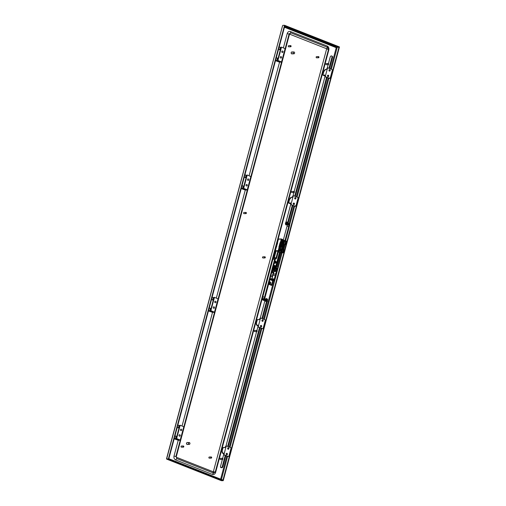 <?xml version="1.0" encoding="UTF-8"?>
<svg xmlns="http://www.w3.org/2000/svg" width="506" height="506" viewBox="0 0 506 506"><rect width="100%" height="100%" fill="white"/><g stroke="black" fill="none" stroke-linecap="round" stroke-linejoin="round"><path stroke-width="0.76" d="M285.194 48.563L289.128 33.896L290.842 32.846L327.622 47.349L328.508 49.417L215.265 472.022L213.551 473.066L213.134 471.75L215.265 472.022L215.607 472.477C214.98 474.16 213.918 474.805 212.419 474.419L213.551 473.066L176.771 458.569L176.354 457.247L213.134 471.75M212.419 474.419L175.639 459.916L176.771 458.569L176.354 457.247M175.639 459.916C174.235 459.163 173.685 457.879 174.001 456.077L175.892 456.501L180.25 440.233M183.88 426.684L214.519 312.341M218.149 298.793L247.295 190.009M250.925 176.455L281.564 62.111M283.385 47.849L287.237 33.472L289.464 34.345L176.227 456.956M174.001 456.077L178.232 440.277M182.065 425.97L212.501 312.379M216.334 298.072L245.277 190.047M249.116 175.74L279.552 62.156M287.237 33.472C287.857 31.789 288.92 31.138 290.425 31.53L290.842 32.846L289.464 34.345M290.425 31.53L327.205 46.027L327.622 47.349L326.49 48.696L289.71 34.199M327.205 46.027C328.609 46.786 329.153 48.07 328.843 49.873L326.484 48.696M213.374 471.598L326.61 48.993M328.843 49.873L215.607 472.477M274.575 269.603L273.778 269.337M273.841 269.432L274.745 269.375L273.797 269.312M274.524 268.825L274.941 268.515L273.891 268.503L274.739 268.958M274.726 266.264L274.771 266.282C276.352 266.694 273.442 266.346 275.277 266.94C273.499 266.517 275.941 267.687 274.562 267.25L274.562 267.25C275.941 267.687 273.499 266.517 275.277 266.94C273.442 266.346 276.352 266.694 274.771 266.282L274.96 266.39M274.847 266.352L274.847 266.352C275.466 266.535 275.479 266.535 274.885 266.339L275.422 266.396L274.878 266.181M272.146 272.139L273.215 272.728L272.146 272.139A4.921 0.898 15 0 1 271.861 272.051M271.943 276.396L272.538 276.276L270.818 275.947M271.659 279.078L272.551 276.276M272.272 276.504A6.078 1.107 15 0 1 270.792 276.042M272.007 276.175L270.843 275.84M270.868 275.751L271.482 275.991M272.323 276.282L273.196 272.728L271.798 272.285M274.631 267.415L275.169 267.339L274.562 267.25M274.511 269.881L274.132 270.33M280.703 245.6L279.85 245.385L280.792 245.758L280.432 244.955M279.818 245.246L279.691 244.853M279.78 246.694A1.056 0.55 -68.5 0 0 279.85 245.385M272.437 269.888L276.352 271.425L275.681 273.929L273.259 273.98A2.6 2.163 -91.2 0 1 272.905 275.289L275.327 275.245L274.037 280.058L272.462 279.438A1.195 0.993 -91.2 0 1 271.64 279.116L270.128 278.515M275.681 273.929A2.6 2.163 -91.2 0 1 275.327 275.245M273.019 279.268L273.537 279.476L273.019 279.268M273.132 279.704A0.398 0.329 -91.2 0 1 273.423 278.996A0.398 0.329 -91.2 0 1 273.31 279.767M272.519 279.457L272.589 279.192A2.34 1.948 88.8 0 0 273.329 278.838L271.184 279.002M271.735 279.204L272.589 279.192M273.632 279.894L273.86 279.046L273.329 278.838M272.905 275.289L271.95 278.863M274.056 266.213L273.537 266.004L274.056 266.213M273.518 265.985A0.398 0.329 -91.2 0 1 274.151 266.232A0.398 0.329 -91.2 0 1 273.518 265.985M270.47 282.278A1.018 0.848 88.8 0 0 270.21 281.987L270.153 281.956C269.325 282.228 269.179 282.778 269.711 283.619L269.964 283.866L270.628 283.208A0.727 0.607 88.8 0 0 270.286 282.165L270.147 282.108M270.324 282.968L270.04 283.215L269.749 282.74L270.027 282.493L270.324 282.968M270.077 283.347A0.493 0.411 88.8 0 0 270.059 282.367M270.489 283.006A0.493 0.411 -91.2 0 1 269.711 282.702A0.493 0.411 88.8 0 1 270.489 283.006M269.312 283.733L269.711 283.619M269.287 283.746L269.255 283.733A1.018 0.848 88.8 0 0 269.609 283.879L270.767 283.265L270.059 283.872L268.775 283.569M269.325 281.513L269.932 281.836M269.983 283.872L268.642 284.062M271.096 285.144L271.406 284.77L271.033 284.625L270.925 285.144M270.849 285.068L271.033 284.625M270.533 284.992L270.71 284.334L271.267 284.714M281.437 247.244A1.929 1.607 88.8 0 0 281.785 246.53A1.929 1.607 88.8 0 0 281.298 244.468M276.01 261.596A1.018 0.848 88.8 0 0 275.751 261.305L275.694 261.425M275.865 262.285L275.587 262.532L275.289 262.057L275.568 261.804L275.865 262.285M275.618 262.658A0.493 0.411 88.8 0 0 275.599 261.678M276.029 262.323A0.493 0.411 -91.2 0 1 275.251 262.013A0.493 0.411 -91.2 0 1 276.029 262.323M274.859 263.05L276.175 262.525A0.727 0.607 88.8 0 0 275.827 261.475L275.7 261.267C274.872 261.539 274.72 262.095 275.251 262.937L275.251 262.937M276.339 262.62L275.283 262.943M274.828 263.057L274.796 263.05A1.018 0.848 88.8 0 0 275.156 263.19L275.119 263.05M275.232 263.006L275.144 263.044C274.492 262.089 274.663 261.463 275.65 261.153L275.675 261.431M274.866 260.83L275.473 261.153M276.358 262.614L274.182 263.379M275.846 265.941L279.42 252.595M279.597 252.665L276.017 266.011M273.873 258.237L275.77 251.153M281.855 245.796L281.918 245.568A2.34 1.948 88.8 0 0 281.785 245.03M276.814 246.226L276.466 246.776M277.345 243.025L277.446 243.86M280.419 247.402A1.486 1.24 88.8 0 0 280.356 244.442M280.248 247.295A1.486 1.24 88.8 0 0 280.248 244.588M275.694 268.578L275.903 267.819L275.53 267.668L276.871 267.794L276.029 270.931L272.873 269.685L273.714 266.554L274.328 266.548L274.53 265.814L276.573 266.618L276.377 267.358L274.594 267.971M275.903 267.819L276.871 267.794M273.974 267.174L273.582 267.041M273.341 267.971L273.873 268.604L273.518 269.938M274.366 270.274L274.511 269.723M274.631 269.274L275.024 269.053L274.669 270.394M275.523 270.729L275.979 269.015L275.024 269.053M275.972 266.7L275.017 266.517M275.783 266.624L274.979 266.643M274.859 266.264L274.404 266.27M275.991 266.63L276.573 266.618M273.601 266.978L274.075 267.162L273.967 266.687L273.183 266.814M273.461 268.022L272.879 269.692M274.088 266.7L273.67 266.706M274.922 267.636L274.828 267.32M274.473 267.181L273.91 267.174M274.353 268.914L274.714 269.059M274.872 268.604L273.999 268.534L274.872 269.059M274.954 269.059L275.574 268.85M275.46 268.857L276.346 268.566L275.745 270.818M275.89 270.881L276.346 268.566M275.283 267.377L275.58 266.706M274.075 267.162L275.435 267.263M274.764 267.149L275.34 267.377L274.764 267.149L274.954 266.681L274.062 266.327L274.954 266.681L274.764 267.016M274.125 266.896L275.39 266.972L274.429 266.928L274.752 267.193M271.203 285.251A3.276 2.732 88.8 0 0 271.735 284.119L272.683 280.583M276.529 266.213L280.229 252.861M270.027 278.895L274.233 280.552L272.329 280.59L269.837 279.609M274.233 280.552L277.927 266.763L273.721 265.106M276.333 266.131L279.907 252.785M279.875 252.772L276.295 266.118M276.352 271.425L274.151 271.475L272.215 270.71M273.816 272.475L272.734 271.899L273.816 272.475L273.259 273.98M273.91 272.361L274.151 271.475M272.734 271.899A2.6 2.163 88.8 0 0 272.032 271.406M273.651 272.5L272.829 272.089M272.272 272.095A2.6 2.163 88.8 0 0 271.943 271.747M266.352 299.963A0.715 0.373 -68.5 0 0 266.27 299.71L266.409 299.191L266.023 299.198L265.884 299.723A0.715 0.373 -68.5 0 0 265.833 299.761M264.126 300.166L263.961 300.052A1.404 1.17 -91.2 0 1 263.367 298.654L264.189 298.376L274.695 259.161A1.404 1.17 -91.2 0 1 275.637 258.212L275.726 258.901A0.702 0.588 88.8 0 0 275.258 259.382L264.746 298.591A0.702 0.588 88.8 0 0 265.125 299.482L266.89 300.178L266.713 300.842L264.948 300.147L263.133 300.185L265.916 301.038M265.568 300.899L265.429 301.424L265.954 300.893M266.346 299.906L265.884 299.723M266.371 299.337L266.023 299.198M222.204 467.67L222.773 466.994L222.216 466.772L221.647 467.449L222.204 467.67L221.166 467.689L220.401 466.81L222.362 459.486M222.665 458.36L223.658 454.666M225.954 446.096L256.631 331.594M256.934 330.469L257.927 326.775M260.223 318.198L264.866 300.868M265.226 299.52L265.846 298.648L266.883 298.629L266.858 300.166M221.647 467.449L220.61 467.468M262.5 318.729L267.649 299.508L267.092 299.286M266.675 300.842L261.944 318.514M259.508 327.584L227.675 446.406M225.24 455.482L222.216 466.772M222.773 466.994L225.796 455.697M226.182 454.268L226.403 453.446M227.675 448.702L227.896 447.886M228.231 446.627L260.071 327.806M260.451 326.37L260.672 325.548M261.944 320.81L262.165 319.988M267.649 299.508L266.883 298.629M287.029 222.722L286.56 222.539L287.092 222.007L286.953 222.532A0.715 0.373 111.5 0 1 287.029 222.918M286.636 223.715L286.105 224.24L286.244 223.722L286.598 223.861M286.7 222.02L287.054 222.153M292.291 205.253L287.237 224.107L286.668 224.784L285.631 224.803L285.58 223.563M285.782 222.798L290.684 204.506M292.993 195.898L293.885 192.577M294.182 191.451L324.953 76.615M327.262 68L328.154 64.686M328.451 63.56L330.304 56.659L330.867 55.983L331.904 55.964L332.67 56.843L332.113 56.621L328.989 68.285M331.904 55.964L332.113 56.621M287.237 224.107L287.794 224.329L287.92 223.867L288.749 224.196L287.977 224.215M287.914 223.867L292.847 205.474M293.233 204.038L293.455 203.216M294.72 198.478L294.941 197.656M295.276 196.398L327.116 77.576M327.502 76.14L327.724 75.324M328.989 70.581L329.21 69.758M329.545 68.506L332.67 56.843M326.56 77.361L294.72 196.176M285.631 224.803L287.225 225.006L287.794 224.329M287.225 225.006L286.668 224.784M276.333 57.557L277.566 58.266M278.098 58.253L280.299 50.024L278.54 49.329M242.064 185.455L243.297 186.157M243.829 186.145L246.03 177.916L244.271 177.22M209.288 307.787L210.521 308.489M211.046 308.483L213.254 300.254L211.489 299.558M328.249 63.509L326.3 63.547A0.588 0.487 88.8 0 0 326.326 64.717L328.267 64.679A0.588 0.487 -91.2 0 1 328.249 63.509A0.588 0.487 -91.2 0 1 328.267 64.679M293.98 191.401L292.032 191.445A0.588 0.487 88.8 0 0 292.057 192.615L293.999 192.577A0.588 0.487 -91.2 0 1 293.98 191.401A0.588 0.487 -91.2 0 1 293.999 192.577M256.725 330.418L254.784 330.456A0.588 0.487 88.8 0 0 254.809 331.632L256.751 331.588A0.588 0.487 -91.2 0 1 256.725 330.418A0.588 0.487 -91.2 0 1 256.751 331.588M222.457 458.316L220.515 458.354A0.588 0.487 88.8 0 0 220.54 459.524L222.482 459.486A0.588 0.487 -91.2 0 1 222.457 458.316A0.588 0.487 -91.2 0 1 222.482 459.486M290.653 45.616L288.711 45.654A0.588 0.487 88.8 0 0 288.736 46.83L290.678 46.786A0.588 0.487 -91.2 0 1 290.653 45.616A0.588 0.487 -91.2 0 1 290.678 46.786M245.954 212.438L244.012 212.476A0.588 0.487 88.8 0 0 244.037 213.646L245.979 213.608A0.588 0.487 -91.2 0 1 245.954 212.438A0.588 0.487 -91.2 0 1 245.979 213.608M183.374 445.982L181.433 446.02A0.588 0.487 88.8 0 0 181.458 447.19L183.4 447.152A0.588 0.487 -91.2 0 1 183.374 445.982A0.588 0.487 -91.2 0 1 183.4 447.152M264.878 256.782L262.93 256.82A0.588 0.487 88.8 0 0 262.956 257.99L264.904 257.952A0.588 0.487 -91.2 0 1 264.878 256.782A0.588 0.487 -91.2 0 1 264.904 257.952M318.514 56.602L316.573 56.64A0.588 0.487 88.8 0 0 316.598 57.81L318.54 57.773A0.588 0.487 -91.2 0 1 318.514 56.602A0.588 0.487 -91.2 0 1 318.54 57.773M189.446 442.649A0.854 0.715 88.8 0 0 188.536 443.635A0.854 0.715 88.8 0 0 189.712 444.097A0.854 0.715 88.8 0 0 189.446 442.649M189.427 442.573A0.936 0.778 -91.2 0 1 189.206 444.394A0.936 0.778 -91.2 0 1 189.168 442.522A0.936 0.778 -91.2 0 1 189.427 442.573M189.206 444.394L187.372 444.432A0.936 0.778 -91.2 0 1 187.334 442.56L189.168 442.522M187.302 442.503A0.993 0.829 88.8 0 0 187.34 444.496M187.606 442.554A0.993 0.829 -91.2 0 1 187.612 442.554A0.993 0.829 -91.2 0 0 186.524 443.515A0.993 0.829 -91.2 0 0 187.65 444.426M211.236 456.962L209.294 457.007A0.588 0.487 88.8 0 0 209.32 458.177L211.261 458.132A0.588 0.487 -91.2 0 1 211.236 456.962A0.588 0.487 -91.2 0 1 211.261 458.132M175.013 435.679L176.252 436.387M176.777 436.374L178.985 428.146L177.22 427.45M294.106 52.067A0.854 0.715 88.8 0 0 293.189 53.054A0.854 0.715 88.8 0 0 294.365 53.522A0.854 0.715 88.8 0 0 294.106 52.067M294.081 51.991A0.936 0.778 -91.2 0 1 293.859 53.819A0.936 0.778 -91.2 0 1 293.822 51.947A0.936 0.778 -91.2 0 1 294.081 51.991M293.859 53.819L292.025 53.857A0.936 0.778 -91.2 0 1 291.987 51.985L293.822 51.947M291.956 51.928A0.993 0.829 88.8 0 0 291.994 53.914M292.31 53.851A0.993 0.829 -91.2 0 1 291.178 52.94A0.993 0.829 -91.2 0 1 292.272 51.979M185.544 466.26L186.986 466.728L185.544 466.26M202.539 472.965L203.981 473.433L202.539 472.965M166.695 458.759L168.346 459.031L284.568 25.3L282.829 25.338L282.709 25.781A1.075 0.563 111.5 0 1 282.715 25.774M284.568 25.3L339.456 46.938L223.235 480.662L221.501 480.7L222.868 480.517L221.128 480.555L166.613 459.062M223.235 480.662L168.719 459.176L166.986 459.208L168.346 459.031M338.963 47.235L222.868 480.517L222.982 480.074L168.84 458.727L168.719 459.176L284.935 25.445L284.821 25.888L338.963 47.235L337.23 47.273A0.607 0.316 -68.5 0 0 336.939 47.45L336.452 47.26A0.607 0.316 -68.5 0 0 336.25 47.665L330.563 68.905M268.597 284.227L271.659 285.435L272.962 280.577M271.425 285.34L272.702 280.583M276.548 266.219L280.128 252.873M276.782 266.308L280.387 252.873M275.681 251.121L273.765 258.256M336.408 47.09L284.644 26.54M166.733 458.619L282.544 25.895M282.19 241.514A0.512 0.43 88.8 0 0 283.006 241.836A0.512 0.43 88.8 0 0 282.19 241.514M281.481 242.728L281.545 242.741A3.162 2.631 -91.2 0 1 282.93 243.285L283.771 241.122L283.246 241.931A0.822 0.683 -91.2 0 1 281.943 241.419L282.19 240.495L281.665 240.388M282.38 242.5L281.583 242.342M282.531 240.514A1.221 1.012 88.8 0 0 282.588 240.445L284.182 240.331M282.392 240.35A1.221 1.012 88.8 0 0 283.885 240.42L285.055 240.356L284.897 241.299L285.34 240.982L285.011 240.856M279.926 249.964A0.512 0.43 88.8 0 0 280.741 250.287A0.512 0.43 88.8 0 0 279.926 249.964M279.546 250.381L279.679 249.869A0.822 0.683 -91.2 0 1 280.982 250.381L281.013 251.412L281.38 249.06A3.162 2.631 -91.2 0 1 280.001 248.516L279.938 248.484M280.084 249.313L279.736 249.256M279.495 249.42L279.394 249.793L279.438 249.426M279.445 248.585L281.564 249.369M283.607 250.508L283.24 250.356L283.638 248.857L284.011 249.003L283.044 252.285L281.975 251.868L281.842 252.367L278.989 252.424L279.236 251.482M284.189 240.337L283.771 241.893L284.536 241.982L284.492 242.387L283.651 242.336L283.183 244.082L283.784 244.107C284.739 246.125 284.34 247.624 282.569 248.623L282.146 248.566L281.665 250.381L282.272 250.438L281.823 251.425L282.506 251.545L282.386 251.994L282.184 251.419M274.29 257.769A0.702 0.588 -91.2 0 1 273.822 258.243L275.637 258.212A0.702 0.588 88.8 0 0 276.105 257.731L274.29 257.769L276.048 251.058L278.458 251.254M279.698 246.479A1.638 1.366 88.8 0 0 282.278 246.422A1.638 1.366 88.8 0 0 280.267 244.506M282.032 246.428A1.638 1.366 -91.2 0 1 280.887 247.548L281.981 246.428L280.824 244.278A1.638 1.366 -91.2 0 1 282.032 246.428M279.945 244.828A1.638 1.366 88.8 0 0 279.679 245.391M282.095 248.351L283.025 244.777L283.847 244.79A2.764 2.302 -91.2 0 1 283.936 246.757A2.764 2.302 -91.2 0 1 282.911 248.288L281.279 248.655M280.071 252.557L282.228 252.728M283.721 247.149L284.043 245.948M282.215 252.785L280.792 252.545M280.507 252.817L280.065 252.583M277.623 242.823L275.334 250.736L276.036 251.261M278.989 250.691L279.445 250.337L279.647 250.913L279.401 249.8M279.647 250.913L278.49 250.495L279.457 247.213L279.831 247.358L279.432 248.857L279.059 248.712M279.432 248.857L278.939 248.813M278.964 248.712L279.457 247.213M279.369 247.213L278.863 247.124L280.058 242.678L280.564 242.766L281.051 241.261L281.425 241.406L281.026 242.905L280.653 242.76L281.051 241.261M280.058 242.678L281.026 242.905M280.963 241.261L281.444 239.483L282.184 239.774L281.412 239.585M282.152 240.217L282.601 239.901L282.481 240.35L281.791 240.224L281.912 239.781M282.481 240.35L281.791 240.224M280.141 247.605L280.16 247.674C279.192 245.663 279.597 244.158 281.368 243.158L279.742 245.024L280.16 247.674L279.691 249.42M281.665 241.343L281.368 243.158M282.12 240.356L281.785 240.9M278.996 251.425L279.559 250.913M275.334 250.736L278.186 250.679L279.426 251.412M278.186 250.679L279.135 247.118M281.399 238.965L278.433 239.174L277.478 242.728M280.33 242.671L281.285 239.11L278.433 239.174M282.519 239.869L282.645 239.401L281.285 239.11M283.183 244.082A2.764 2.302 88.8 0 0 281.406 243.139A2.764 2.302 88.8 0 0 281.374 243.139M284.252 242.361L283.784 244.107M283.771 241.893L283.992 242.368M284.366 241.919L284.53 241.305L285.22 241.425M285.327 241.014L285.991 241.28L285.302 241.115M285.991 241.28L285.523 243.019M285.276 242.924L285.719 241.28M285.605 243.057L285.201 244.556L284.834 244.411L285.232 242.905L285.605 243.057M285.201 244.556L284.834 244.411M285.232 242.905L284.467 244.417M283.638 248.857L283.278 248.863L282.873 250.369M281.842 252.367L283.202 252.658L283.999 249.041M282.797 252.19L283.246 250.514M283.917 248.965L285.074 244.657M282.569 248.623L282.101 250.369M284.53 241.305L284.897 241.299M285.346 244.651L286.295 241.09L285.055 240.356M278.989 252.424L280.103 252.867L282.955 252.804M279.673 252.374L280.969 252.342L281.387 250.786L281.981 250.818M280.052 248.066A2.764 2.302 88.8 0 0 281.519 248.661A2.764 2.302 88.8 0 0 281.975 248.598L281.728 250.818M280.767 252.064A1.221 1.012 88.8 0 0 279.521 251.058M279.47 252.089A1.221 1.012 88.8 0 0 279.192 251.419M288.528 224.556C287.832 224.05 287.598 224.057 287.838 224.575L287.977 224.949L287.838 224.575C288.142 225.322 288.369 225.315 288.528 224.556L288.698 224.556M280.786 244.284L281.899 246.428L280.849 247.542M288.085 226.321L287.762 226.65L288.085 226.321M288.091 223.197L288.926 223.532A1.404 1.17 88.8 0 1 289.685 225.303L285.593 240.565M286.244 223.722L285.346 223.475L285.523 222.804L287.155 222.963L286.719 223.639M286.693 222.779L286.51 223.45L286.978 223.633M285.346 223.475L286.51 223.45M283.233 240.331L287.313 225.119A0.702 0.588 88.8 0 0 287.338 224.866M285.036 240.356L289.128 225.081A0.702 0.588 88.8 0 0 288.749 224.196M283.67 244.733L283.12 244.746L283.265 246.131L282.746 246.137L282.519 246.985L283.265 246.972L282.911 248.288M282.746 246.137L283.303 246.359L283.139 246.972M283.79 247.175L283.265 246.972M283.904 244.961L283.499 245.612M283.12 244.746L283.676 244.961M283.411 245.581L283.967 245.796L283.822 246.346L283.265 246.131M283.822 246.346L283.303 246.359M263.417 297.174L263.74 296.845L263.417 297.174M277.554 251.008L276.453 251.027M279.812 244.828L280.469 243.759M280.185 244.822L279.862 244.695M276.105 257.731L277.908 251.02M275.726 258.901A1.404 1.17 88.8 0 0 276.662 257.952L278.464 251.242M279.647 245.979L279.654 245.638M267.383 300.507L267.465 301.272M266.131 300.855L266.713 300.842M264.189 298.376A1.404 1.17 88.8 0 0 264.948 300.147M275.258 259.382L272.886 259.198A1.404 1.17 -91.2 0 1 273.822 258.243M272.886 259.198L262.374 298.413L263.107 298.66A1.404 1.17 88.8 0 0 263.702 300.058L263.955 300.166M263.133 300.185A1.404 1.17 -91.2 0 1 262.374 298.413M290.463 203.083L291.026 204.759L293.657 205.79M290.444 203.115L288.977 203.146L289.875 203.551L288.61 202.988L290.463 203.007M291.513 204.753A0.702 0.588 -91.2 0 1 291.14 203.867L293.164 196.303A0.702 0.588 -91.2 0 1 293.897 195.854L297.654 197.334A0.702 0.588 -91.2 0 1 298.028 198.219L296.004 205.784A0.702 0.588 -91.2 0 1 295.27 206.233L290.982 204.702L294.777 206.239L295.352 205.797M293.923 204.525L293.929 204.437A1.404 1.17 88.8 0 0 293.91 203.21L293.929 203.14M290.001 203.551L290.444 203.323M293.727 204.569A1.17 0.614 -68.5 0 0 294.005 204.19M295.871 198.599L294.783 198.643M295.257 199.016A0.759 0.632 88.8 0 0 295.226 197.511M294.726 198.023A0.759 0.632 -91.2 0 1 295.959 198.251A0.759 0.632 -91.2 0 1 295.346 199.022A0.759 0.632 -91.2 0 1 294.726 198.023M293.233 203.583A0.759 0.632 -91.2 0 1 294.473 203.81A0.759 0.632 -91.2 0 1 293.853 204.582A0.759 0.632 -91.2 0 1 293.233 203.583M293.765 204.576A0.759 0.632 88.8 0 0 293.733 203.07M324.732 75.192L325.295 76.868L327.926 77.899M324.713 75.223L323.245 75.255L324.144 75.66L322.879 75.09L324.732 75.109M329.729 78.373A0.702 0.588 -91.2 0 1 329.539 78.335L325.782 76.855A0.702 0.588 -91.2 0 1 325.409 75.97L327.433 68.405A0.702 0.588 -91.2 0 1 328.166 67.962L331.923 69.442A0.702 0.588 -91.2 0 1 332.297 70.328L330.273 77.886A0.702 0.588 -91.2 0 1 329.729 78.373L327.945 77.918L329.045 78.348L329.621 77.905M327.958 77.905L326.395 77.298M328.192 76.627L328.198 76.545A1.404 1.17 88.8 0 0 328.179 75.318L328.198 75.242M324.27 75.66L324.713 75.432M327.996 76.678A1.17 0.614 -68.5 0 0 328.274 76.292M330.14 70.707L329.052 70.745M329.526 71.125A0.759 0.632 88.8 0 0 329.495 69.619M328.995 70.132A0.759 0.632 -91.2 0 1 330.235 70.353A0.759 0.632 -91.2 0 1 329.615 71.131A0.759 0.632 -91.2 0 1 328.995 70.132M327.502 75.691A0.759 0.632 -91.2 0 1 328.742 75.913A0.759 0.632 -91.2 0 1 328.122 76.691A0.759 0.632 -91.2 0 1 327.502 75.691M328.033 76.684A0.759 0.632 88.8 0 0 328.002 75.179M259.148 319.583L257.352 319.64L256.434 323.138A2.226 1.164 -68.5 0 0 257.099 325.225L258.028 325.206L257.889 326.206A0.702 0.588 88.8 0 0 258.269 327.097L262.019 328.571A0.702 0.588 88.8 0 0 262.405 328.565M259.255 319.507L260.426 318.16L259.091 319.659L257.358 319.691M262.595 321.316A1.404 1.17 88.8 0 0 262.728 320.893L262.848 319.982M260.388 318.635A0.702 0.588 -91.2 0 1 261.121 318.185L264.872 319.665A0.702 0.588 -91.2 0 1 265.252 320.551L263.228 328.116A0.702 0.588 -91.2 0 1 262.487 328.565L258.737 327.085A0.702 0.588 -91.2 0 1 258.357 326.199L260.388 318.635L259.73 318.647M260.609 326.737L261.545 326.718M260.988 326.914A0.759 0.632 88.8 0 0 260.957 325.402M261.665 326.395A0.759 0.632 -91.2 0 1 260.426 326.168A0.759 0.632 -91.2 0 1 261.045 325.396A0.759 0.632 -91.2 0 1 261.665 326.395M263.152 320.836A0.759 0.632 -91.2 0 1 261.918 320.608A0.759 0.632 -91.2 0 1 262.532 319.836A0.759 0.632 -91.2 0 1 263.152 320.836M262.475 321.348A0.759 0.632 88.8 0 0 262.45 319.843M224.879 447.481L223.083 447.532L222.166 451.036A2.226 1.164 -68.5 0 0 222.83 453.123L223.76 453.104L223.62 454.103A0.702 0.588 88.8 0 0 224 454.989L227.751 456.469A0.702 0.588 88.8 0 0 228.136 456.463M224.987 447.405L226.157 446.058L224.822 447.551L223.089 447.589M228.326 449.208A1.404 1.17 88.8 0 0 228.459 448.784L228.579 447.873M226.112 446.532A0.702 0.588 -91.2 0 1 226.852 446.083L230.603 447.563A0.702 0.588 -91.2 0 1 230.983 448.449L228.959 456.007A0.702 0.588 -91.2 0 1 228.219 456.456L224.468 454.976A0.702 0.588 -91.2 0 1 224.088 454.091L226.112 446.532L225.461 446.545M226.34 454.628L227.276 454.609M226.72 454.805A0.759 0.632 88.8 0 0 226.688 453.3M227.396 454.287A0.759 0.632 -91.2 0 1 226.157 454.065A0.759 0.632 -91.2 0 1 226.777 453.287A0.759 0.632 -91.2 0 1 227.396 454.287M228.883 448.727A0.759 0.632 -91.2 0 1 227.649 448.499A0.759 0.632 -91.2 0 1 228.263 447.728A0.759 0.632 -91.2 0 1 228.883 448.727M228.206 449.246A0.759 0.632 88.8 0 0 228.174 447.74M281.817 51.53A0.759 0.632 -91.2 0 1 282.886 51.264A0.759 0.632 -91.2 0 1 282.55 52.516A0.759 0.632 -91.2 0 1 281.817 51.53M280.324 57.089A0.759 0.632 -91.2 0 1 281.399 56.824A0.759 0.632 -91.2 0 1 281.064 58.076A0.759 0.632 -91.2 0 1 280.324 57.089M275.536 60.53L276.219 60.575L275.606 60.277M275.637 60.157L278.698 61.751L280.653 61.808L277.933 60.454L281.848 62.074L279.59 62.156L275.492 60.701M278.11 58.658L276.295 57.709M285.302 48.766L281.513 47.109L277.933 60.454M281.032 47.76L279.211 46.811M278.559 49.259L279.913 49.873M247.548 179.428A0.759 0.632 -91.2 0 1 248.617 179.156A0.759 0.632 -91.2 0 1 248.282 180.408A0.759 0.632 -91.2 0 1 247.548 179.428M246.055 184.987A0.759 0.632 -91.2 0 1 247.13 184.715A0.759 0.632 -91.2 0 1 246.795 185.968A0.759 0.632 -91.2 0 1 246.055 184.987M241.267 188.422L241.95 188.472L241.337 188.169M241.368 188.049L244.43 189.642L246.384 189.699L243.664 188.346L247.579 189.965L245.321 190.047L241.223 188.593M243.841 186.556L242.026 185.601M251.033 176.657L247.244 175L243.664 188.346M246.764 175.658L244.942 174.703M244.29 177.151L245.644 177.764M214.765 301.759A0.759 0.632 -91.2 0 1 215.841 301.487A0.759 0.632 -91.2 0 1 215.505 302.74A0.759 0.632 -91.2 0 1 214.765 301.759M213.279 307.319A0.759 0.632 -91.2 0 1 214.348 307.053A0.759 0.632 -91.2 0 1 214.013 308.306A0.759 0.632 -91.2 0 1 213.279 307.319M208.491 310.76L209.174 310.804L208.554 310.501M208.592 310.38L211.647 311.974L213.608 312.031L210.888 310.684L214.797 312.297L212.539 312.379L208.44 310.924M211.065 308.888L209.244 307.939M218.25 298.989L214.462 297.338L210.888 310.684M213.981 297.99L212.166 297.035M211.508 299.482L212.862 300.096M180.497 429.651A0.759 0.632 -91.2 0 1 181.572 429.385A0.759 0.632 -91.2 0 1 181.237 430.638A0.759 0.632 -91.2 0 1 180.497 429.651M179.01 435.217A0.759 0.632 -91.2 0 1 180.079 434.945A0.759 0.632 -91.2 0 1 179.744 436.197A0.759 0.632 -91.2 0 1 179.01 435.217M174.222 438.651L174.905 438.696L174.285 438.398M174.317 438.278L177.378 439.872L179.339 439.929L176.619 438.575L180.528 440.195L178.27 440.277L174.172 438.822M176.796 436.779L174.975 435.83M183.982 426.887L180.193 425.23L176.619 438.575M179.712 425.881L177.897 424.932M177.239 427.38L178.593 427.994M273.98 269.565C274.853 269.66 274.752 269.59 273.683 269.356L273.676 269.337C274.752 269.59 274.853 269.66 273.98 269.565L274.556 269.622M273.803 268.869L274.853 268.971L273.784 268.901L274.745 269.375L273.676 269.3L273.986 269.616M274.739 268.945L273.898 268.933L274.214 269.192M274.657 266.264L274.695 266.282C276.744 266.757 273.019 266.257 275.39 266.972C273.12 266.371 276.27 267.826 274.518 267.219L275.169 267.358M274.676 267.187L275.283 267.37L274.549 267.181L274.461 267.579M274.783 266.782L274.429 266.498L275.384 266.554M274.537 266.529L275.384 266.542L274.537 266.529L275.277 266.94M275.264 266.441L274.885 266.162M274.581 269.464L274.176 269.306M273.626 269.534L274.473 269.869M270.014 281.836L270.109 281.842C269.116 282.139 268.952 282.772 269.603 283.727L269.685 283.689M269.559 283.784L269.913 283.777M269.603 283.727L269.255 283.733M275.492 263.044L275.156 263.19M275.454 263.095L275.106 263.101M275.144 263.044L274.796 263.05M274.771 261.178L275.65 261.153M275.1 263.183L274.315 262.88M273.62 266.896L274.075 267.073M273.297 266.573L273.873 266.795M274.954 266.681L274.859 267.035M274.144 266.662L274.473 266.795M272.032 284.321L271.577 284.144M280.21 244.721A1.404 1.17 -91.2 0 1 280.147 247.206M284.454 27.248L336.25 47.665M328.128 77.987L296.295 196.796M293.859 205.879L289.103 223.62M281.273 252.855L277.579 266.624M273.847 280.558L263.512 319.128M261.083 328.204L229.243 447.026M226.815 456.102L220.635 479.15M221.426 479.46L227.599 456.412M230.028 447.336L261.868 328.514M264.296 319.438L282.146 252.836M289.717 224.588L294.644 206.189M297.079 197.106L328.913 78.297M331.348 69.214L337.23 47.273M283.721 241.001L283.24 241.014M283.29 241.128L283.771 241.122M283.221 243.165L282.746 243.177L282.962 242.374M282.664 243.101L282.841 242.444M281.715 240.508L282.19 240.495M281.943 241.419L281.469 241.425M282.614 242.494L281.614 242.235M283.113 240.964L283.588 240.951M283.885 240.42L282.588 240.445M279.679 249.869L279.204 249.882M281.38 249.06L280.001 248.516M280.963 249.825L280.862 249.142M280.533 251.425L281.013 251.412M280.988 249.357L280.9 249.679M282.557 248.56L284.125 246.757L283.733 244.177M281.07 248.617L282.089 248.288M283.025 244.777L281.304 243.228M281.355 243.184L283.069 244.714M278.313 250.976L275.46 251.033M283.809 242.374L283.322 244.183M284.068 242.083L284.574 242.07M284.03 241.994L284.536 241.982M281.545 250.824L281.127 252.38M282.31 250.527L281.804 250.533M281.766 250.445L282.272 250.438M284.347 240.369L283.929 241.925M287.313 225.119L288.085 225.107M288.357 225.1L289.128 225.081M263.107 298.66L263.702 300.058M288.641 203.07L290.381 202.887M292.481 197.112L291.456 197.251L289.552 199.478L288.648 202.919M293.436 195.866A0.702 0.588 88.8 0 0 292.696 196.309L292.297 197.315L291.367 197.334A2.226 1.164 -68.5 0 0 289.571 199.472M290.83 197.523A2.34 1.221 111.5 0 1 291.418 197.264M292.297 197.315L291.367 197.334M293.164 196.303L292.696 196.309L292.487 197.087M294.024 203.64L293.404 203.393M293.676 205.809L295.27 206.233M291.14 203.867L290.482 203.88M325.782 76.855L326.37 77.291M322.91 75.173L324.65 74.989M323.834 71.599L322.917 75.027M326.629 69.347L325.636 69.442A2.226 1.164 -68.5 0 0 323.84 71.58M325.099 69.626A2.34 1.221 111.5 0 1 325.687 69.373M326.686 69.347L325.636 69.442M326.958 68.436L326.648 69.341L325.725 69.36L323.821 71.586L322.879 75.09M327.705 67.968A0.702 0.588 88.8 0 0 326.965 68.418L327.433 68.405M328.293 75.742L327.673 75.502M329.045 78.348L329.539 78.335M325.409 75.97L324.751 75.982M261.197 325.497L260.723 325.51M260.66 325.598L261.292 325.586M262 328.565L262.684 328.596M257.889 326.231L258.256 327.091L258.737 327.085M258.092 325.453L257.87 326.212L258.357 326.199M258.389 325.864L257.162 325.377L258.079 325.434M256.428 323.163L256.896 325.333A2.34 1.221 111.5 0 0 257.162 325.377L257.099 325.225M257.352 319.64L256.434 323.138M257.99 325.763L256.896 325.333A2.34 1.221 111.5 0 1 256.371 324.542M257.383 319.615L259.243 319.533M262.487 328.565L258.256 327.091M261.033 326.901L260.685 326.762M226.928 453.395L226.454 453.401M226.391 453.49L227.023 453.477M227.732 456.456L228.219 456.456M223.975 454.976L228.415 456.494M223.652 454.141L224.088 454.091M224.12 453.755L222.893 453.268L223.829 453.325M222.191 451.074L222.627 453.224A2.34 1.221 111.5 0 0 222.893 453.268L222.83 453.123M223.083 447.532L222.166 451.036M223.722 453.654L222.627 453.224A2.34 1.221 111.5 0 1 222.102 452.434M223.114 447.506L224.974 447.424M224.468 454.976L224 454.989L223.601 454.11L223.81 453.332M226.764 454.793L226.416 454.66M279.331 61.245L279.167 61.852M278.876 61.068L278.698 61.751M278.18 60.79L277.996 61.473M278.06 60.745L277.876 61.416M277.427 58.165L276.776 60.612M285.131 48.538L281.557 61.884M281.317 47.115L277.743 60.461M280.349 47.267L279.691 49.714M245.062 189.143L244.898 189.75M244.607 188.959L244.43 189.642M243.911 188.687L243.728 189.364M243.791 188.637L243.607 189.307M243.158 186.056L242.507 188.504M250.862 176.43L247.289 189.775M247.048 175.006L243.475 188.352M246.08 175.158L245.423 177.606M212.286 311.475L212.122 312.082M211.831 311.298L211.647 311.974M211.135 311.019L210.951 311.702M211.008 310.969L210.831 311.639M210.382 308.394L209.724 310.836M218.086 298.761L214.506 312.107M214.266 297.338L210.692 310.684M213.298 297.49L212.646 299.938M178.017 439.366L177.853 439.973M177.562 439.189L177.378 439.872M176.866 438.917L176.683 439.594M176.739 438.866L176.562 439.537M176.113 436.286L175.455 438.734M183.817 426.659L180.237 440.005M179.997 425.236L176.423 438.582M179.029 425.388L178.378 427.836M274.214 267.301L275.175 267.769L274.107 267.699L274.353 267.978M274.107 267.699L275.068 268.174L273.999 268.098L274.246 268.382M274.897 268.503L274.107 268.129L274.979 268.205L274.214 267.731L275.087 267.8L274.53 267.294M274.764 269.002L273.898 268.933L274.657 269.407L273.79 269.331M275.39 266.972L274.429 266.498L275.498 266.573L274.777 266.377M274.429 266.928L275.169 267.339M274.707 266.339L275.384 266.542M274.613 266.207L275.422 266.396M275.441 266.377L274.885 266.276M275.555 261.153L274.91 261.166M275.599 263.19L274.954 263.202M274.448 267.168L273.942 267.181M273.993 266.7L273.645 266.807M280.204 244.74L280.703 246.39L279.66 247.345M166.544 458.676L282.525 25.838M221.008 480.536L166.866 459.189M284.087 240.318L282.791 240.344M279.837 249.319L280.311 249.306M280.16 247.617C279.249 245.638 279.635 244.17 281.323 243.222M278.616 239.009L281.462 238.952M280.166 252.873L283.018 252.817M290.438 203.02L291.013 204.759M289.552 199.478L288.61 202.988M292.677 196.315L293.708 195.822M294.764 206.239L295.46 206.265M324.707 75.147L325.282 76.868M327.977 67.924L326.946 68.424L326.737 69.202M260.925 318.154L260.426 318.16M226.656 446.045L226.157 446.058M285.422 48.728L281.848 62.074M281.197 47.153L277.617 60.499M251.153 176.619L247.579 189.965M246.928 175.044L243.348 188.39M218.377 298.951L214.797 312.297M214.146 297.376L210.572 310.722M184.108 426.849L180.528 440.195M179.877 425.274L176.303 438.62"/></g></svg>
